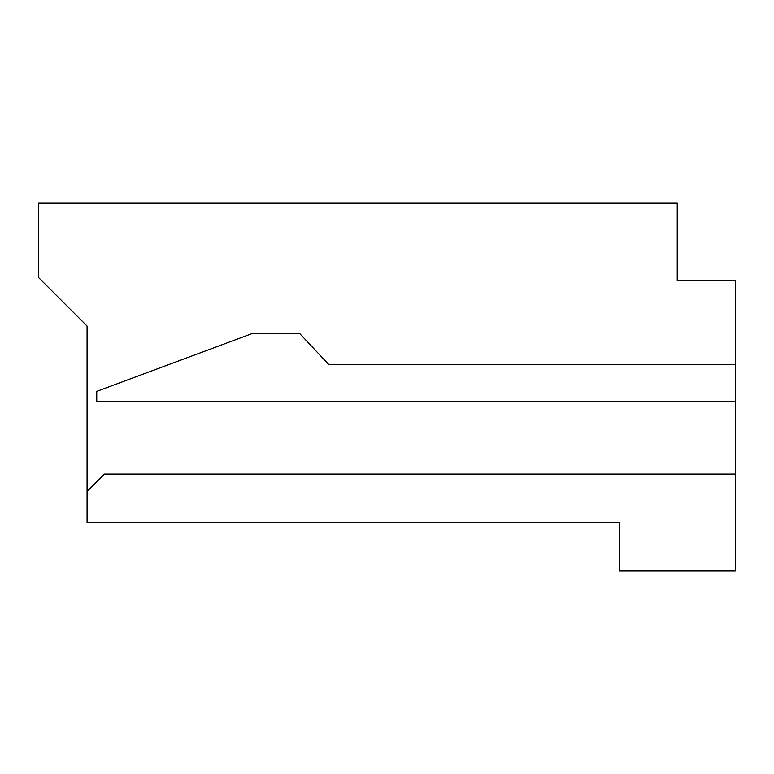 <?xml version="1.0" encoding="UTF-8"?>
<svg xmlns="http://www.w3.org/2000/svg" width="774" height="774" viewBox="0 0 774 774"><rect width="100%" height="100%" fill="white"/><g stroke="black" fill="none" stroke-linecap="round" stroke-linejoin="round"><path stroke-width="1.16" d="M677.25 280.575L677.25 203.175L38.7 203.175L38.7 277.673L87.075 326.048L87.075 522.45L619.2 522.45L619.2 570.825L735.3 570.825L735.3 401.512L96.75 401.512L96.75 391.373L251.55 333.788L299.925 333.788L328.95 364.748L735.3 364.748L735.3 280.575L677.25 280.575L677.25 237.037M735.3 364.748L735.3 401.512M735.3 474.075L104.49 474.075L87.075 491.49"/></g></svg>

